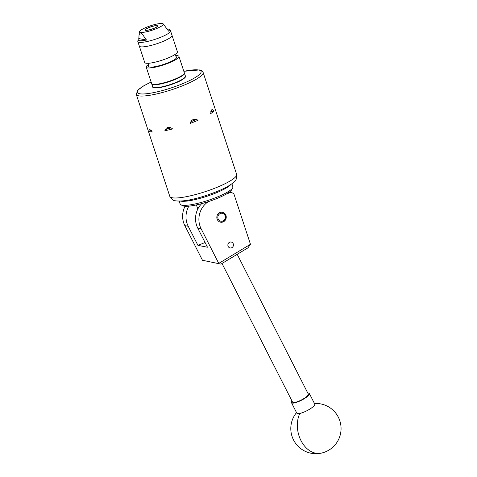 <?xml version="1.0" encoding="UTF-8"?>
<svg xmlns="http://www.w3.org/2000/svg" width="477" height="477" viewBox="0 0 477 477"><rect width="100%" height="100%" fill="white"/><g stroke="black" fill="none" stroke-linecap="round" stroke-linejoin="round"><path stroke-width="0.72" d="M228.018 246.06A3.005 2.796 100.9 0 0 232.77 246.913A3.005 2.796 100.9 0 0 231.232 242.048A3.005 2.796 100.9 0 0 228.018 246.06M223.087 221.954A5.05 4.698 100.9 0 0 226.235 216.779A5.05 4.698 100.9 0 0 222.491 212.283A5.05 4.698 100.9 0 0 219.986 212.527A5.05 4.698 100.9 0 0 216.838 217.709A5.05 4.698 100.9 0 0 220.583 222.204A5.05 4.698 100.9 0 0 223.087 221.954M226.068 194.193L230.946 192.237L229.538 191.963M208.437 201.61A20.106 18.692 100.9 0 0 201.121 228.757L218.746 263.399L250.467 244.29L247.957 247.837L220.923 264.127L202.469 260.263L184.843 225.627A20.106 18.692 -79.1 0 1 185.058 206.255M250.467 244.29L233.813 193.632L230.946 192.237M188.838 206.165A20.106 18.692 100.9 0 0 188.218 226.277L197.937 245.375L207.471 247.211L197.752 228.107A20.106 18.692 -79.1 0 1 201.729 203.619M197.937 245.375L205.08 242.507M202.469 260.263L220.923 264.127M222.002 263.471L292.55 402.123A8.842 2.087 -27 0 0 297.755 401.568A8.842 2.087 -27 0 0 308.315 394.097L237.194 254.319M307.808 393.096A10.053 2.373 153 0 1 309.394 393.555L314.748 404.073A10.053 2.373 153 0 1 312.542 407.185A10.053 2.373 153 0 1 299.806 413.446A10.053 2.373 153 0 1 296.831 413.189L291.477 402.671A10.053 2.373 153 0 1 292.037 401.115M309.394 393.555A10.053 2.373 153 0 1 307.188 396.661A10.053 2.373 153 0 1 297.743 401.908A10.053 2.373 153 0 1 291.477 402.671M230.892 184.468A27.744 5.247 161.8 0 1 191.981 200.268A27.744 5.247 161.8 0 1 180.413 201.061M232.687 187.837L231.667 189.774A26.134 4.943 161.8 0 1 194.574 205.301A26.134 4.943 161.8 0 1 182.941 205.796L180.968 204.842A27.744 5.247 -18.2 0 0 193.316 204.323A27.744 5.247 -18.2 0 0 232.687 187.837A27.744 5.247 -18.2 0 0 232.865 186.716L231.894 183.758M179.185 201.091L180.157 204.043A27.744 5.247 -18.2 0 0 180.968 204.842M218.102 215.837A4.019 3.738 100.9 0 0 220.159 221.006A4.019 3.738 100.9 0 0 225.043 218.663A4.019 3.738 100.9 0 0 222.986 213.499A4.019 3.738 100.9 0 0 218.102 215.837M221.984 212.217A5.026 4.675 -79.1 0 1 222.157 212.247A5.026 4.675 -79.1 0 1 225.549 218.949A5.026 4.675 -79.1 0 1 220.261 222.115A5.026 4.675 -79.1 0 1 220.088 222.079M148.842 64.288A17.208 3.256 -18.2 0 0 146.248 67.179L151.644 83.588A17.208 3.256 -18.2 0 0 174.463 79.307A17.208 3.256 -18.2 0 0 184.337 72.838L178.941 56.429A17.208 3.256 -18.2 0 0 175.137 55.642M146.248 67.179A17.208 3.256 -18.2 0 0 169.067 62.898A17.208 3.256 -18.2 0 0 178.941 56.429M138.109 39.657A16.433 3.106 -18.2 0 0 146.475 40.038L141.878 33.569L139.087 34.41L138.837 38.565A16.433 3.106 -18.2 0 0 138.109 39.657L137.811 41.231A17.208 3.256 -18.2 0 0 137.829 41.577L139.314 46.078A17.208 3.256 -18.2 0 0 161.882 41.904A17.208 3.256 -18.2 0 0 172.006 35.328A17.208 3.256 -18.2 0 1 162.132 41.797A17.208 3.256 -18.2 0 1 139.314 46.078L144.704 62.487A17.208 3.256 -18.2 0 0 167.528 58.206A17.208 3.256 -18.2 0 0 177.402 51.737L170.527 30.832A17.208 3.256 -18.2 0 0 170.331 30.54L169.162 29.443A16.433 3.106 -18.2 0 0 167.224 28.942M148.514 63.274L148.615 65.856A14.793 2.796 -18.2 0 0 154.149 66.822A14.793 2.796 -18.2 0 0 168.16 62.743A14.793 2.796 -18.2 0 0 176.251 56.775L174.803 54.628M153.737 28.387A6.284 1.187 -18.2 0 0 157.434 25.991A6.284 1.187 -18.2 0 0 149.194 27.517A6.284 1.187 -18.2 0 0 145.497 29.914A6.284 1.187 -18.2 0 0 153.737 28.387M137.829 41.577A17.208 3.256 -18.2 0 0 160.397 37.403A17.208 3.256 -18.2 0 0 170.527 30.832M146.958 27.088A12.462 2.355 -18.2 0 0 139.612 31.595A12.462 2.355 -18.2 0 0 155.973 28.823A12.462 2.355 -18.2 0 0 163.164 23.85A12.462 2.355 -18.2 0 0 146.958 27.088M163.164 23.85L168.614 31.16A16.433 3.106 -18.2 0 0 169.162 29.443M146.475 40.038L138.837 38.565M153.898 28.423A6.732 1.276 -18.2 0 0 157.738 25.692L156.855 26.05L155.985 25.877L156.861 25.525A6.732 1.276 -18.2 0 0 149.033 27.487A6.732 1.276 -18.2 0 0 145.109 29.783A6.732 1.276 -18.2 0 0 153.898 28.423M198.027 120.264A35.179 6.648 161.8 0 1 190.263 123.382C190.681 121.48 191.736 120.156 193.447 119.405L195.904 119.149L198.027 120.264L195.6 119.793A28.525 5.39 161.8 0 1 190.824 121.784M171.13 127.914A28.525 5.39 161.8 0 1 167.314 128.707L164.851 130.722L166.205 128.253L167.815 127.478C169.562 127.144 171.154 127.633 172.591 128.951A35.179 6.648 161.8 0 1 164.851 130.722M211.621 109.889C212.331 109.382 213.058 109.77 213.797 111.063A35.179 6.648 161.8 0 1 210.566 113.705L211.621 109.889L212.032 109.686M149.754 129.392L152.39 132.04A35.179 6.648 161.8 0 1 150.553 131.831A35.179 6.648 161.8 0 1 149.206 131.425C148.913 129.988 149.098 129.309 149.754 129.392L149.432 129.41M195.349 119.906A5.026 4.675 100.9 0 0 194.395 119.137M168.023 127.437A5.026 4.424 -129.2 0 0 167.731 128.629M213.797 111.063L210.709 111.773M149.206 131.425L151.334 130.567M197.752 228.107L201.121 228.757M184.843 225.627L188.218 226.277M296.533 412.611A25.126 25.126 0 0 0 321.2 453.15A25.126 18.251 -102.1 0 1 300.987 440.611A25.126 18.251 -102.1 0 1 299.806 413.446M185.422 76.135C186.644 76.529 183.013 80.178 175.297 83.052C167.248 86.158 160.666 87.792 155.568 87.971C153.403 87.756 152.455 87.392 152.729 86.886A17.208 3.256 -18.2 0 0 175.297 82.712A17.208 3.256 -18.2 0 0 185.422 76.135L184.462 73.214A17.208 3.256 161.8 0 1 174.332 79.784A17.208 3.256 161.8 0 1 151.764 83.964L151.722 83.743M175.274 83.058A16.808 3.178 161.8 0 1 153.505 87.488M185.154 77.083A16.808 3.178 161.8 0 1 175.321 83.04M169.788 196.315A35.179 6.648 -18.2 0 0 172.233 197.764A35.179 6.648 -18.2 0 0 210.703 189.768A35.179 6.648 -18.2 0 0 236.628 174.338L203.113 72.397A35.179 6.648 161.8 0 1 177.188 87.828A35.179 6.648 161.8 0 1 138.718 95.823A35.179 6.648 161.8 0 1 136.273 94.374L169.788 196.315C171.827 199.523 173.753 201.014 175.566 200.799C185.046 202.188 202.033 197.4 216.659 191.641C224.703 188.349 230.379 185.243 233.682 182.315C236.097 180.711 237.081 178.052 236.628 174.338M151.149 82.086A33.575 6.344 -18.2 0 0 139.636 93.754A33.575 6.344 -18.2 0 0 181.332 84.22A33.575 6.344 -18.2 0 0 198.76 70.018A33.575 6.344 -18.2 0 0 183.842 71.335M321.2 453.15A25.126 25.126 0 0 0 340.834 425.192A25.126 25.126 0 0 0 314.45 403.494M152.729 86.886L151.764 83.964M139.612 31.595L139.087 34.41M203.113 72.397C203.005 71.389 201.819 70.566 199.553 69.94L183.83 71.3M151.137 82.05L143.756 85.812L137.787 90.159L136.273 94.374M196.423 204.919L197.794 209.081"/></g></svg>
